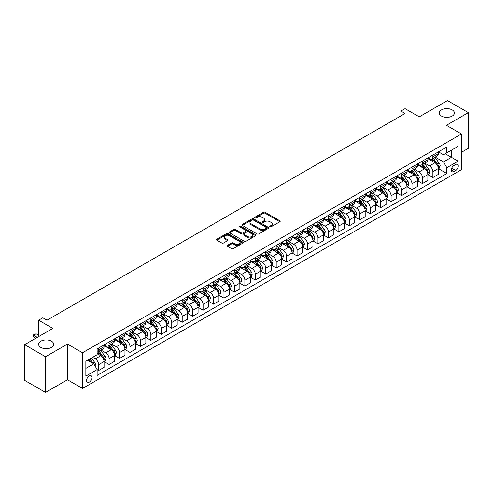 <?xml version="1.0" encoding="UTF-8"?>
<svg xmlns="http://www.w3.org/2000/svg" width="493" height="493" viewBox="0 0 493 493"><rect width="100%" height="100%" fill="white"/><g stroke="black" fill="none" stroke-linecap="round" stroke-linejoin="round"><path stroke-width="0.74" d="M270.004 226.78A0.813 0.468 0 0 0 271.15 226.78L279.864 221.751A1.159 0.672 0 0 0 280.209 221.277A1.159 0.672 0 0 0 279.864 220.802L265.105 212.28A1.159 0.672 0 0 0 263.465 212.28L254.745 217.314A0.813 0.468 0 0 0 254.511 217.641A0.813 0.468 0 0 0 254.745 217.974A0.813 0.468 0 0 0 255.898 217.974L257.026 217.327A3.71 2.145 0 0 1 262.276 217.327L263.502 218.035A3.71 2.145 0 0 1 264.593 219.551A3.71 2.145 0 0 1 263.502 221.067L262.375 221.714A0.813 0.468 0 0 0 262.14 222.047A0.813 0.468 0 0 0 262.375 222.38A0.813 0.468 0 0 0 263.527 222.38L264.655 221.727A3.71 2.145 0 0 1 269.899 221.727L271.132 222.435A3.71 2.145 0 0 1 272.216 223.951A3.71 2.145 0 0 1 271.132 225.467L270.004 226.121A0.813 0.468 0 0 0 269.763 226.453A0.813 0.468 0 0 0 270.004 226.78L270.004 226.121M51.512 341.224A7.561 4.369 0 0 0 43.273 340.275A7.561 4.369 0 0 0 38.602 344.311A7.561 4.369 0 0 0 40.82 347.399A7.561 4.369 0 0 0 49.06 348.348A7.561 4.369 0 0 0 53.731 344.311A7.561 4.369 0 0 0 51.512 341.224M452.18 109.902A7.561 4.369 0 0 0 443.94 108.953A7.561 4.369 0 0 0 439.269 112.989A7.561 4.369 0 0 0 441.488 116.077A7.561 4.369 0 0 0 449.727 117.02A7.561 4.369 0 0 0 454.398 112.989A7.561 4.369 0 0 0 452.18 109.902M89.202 382.18A3.784 2.182 120 0 0 91.667 378.852A3.784 2.182 120 0 0 91.088 375.82A3.784 2.182 120 0 0 89.202 376.005A3.784 2.182 120 0 0 86.731 379.339A3.784 2.182 120 0 0 87.31 382.371A3.784 2.182 120 0 0 89.202 382.18M227.458 245.335A1.159 0.672 0 0 0 227.119 245.81A1.159 0.672 0 0 0 227.458 246.278L231.599 248.669A1.159 0.672 0 0 0 233.238 248.669L242.92 243.086A1.159 0.672 0 0 0 243.259 242.611A1.159 0.672 0 0 0 242.92 242.137L228.154 233.614A1.159 0.672 0 0 0 226.515 233.614L216.834 239.204A1.159 0.672 0 0 0 216.495 239.672A1.159 0.672 0 0 0 216.834 240.146L221.838 243.037A1.159 0.672 0 0 0 223.477 243.037L227.618 240.646A1.159 0.672 0 0 0 227.957 240.171A1.159 0.672 0 0 0 227.618 239.697L225.141 238.267A3.1 1.793 0 0 1 224.229 236.997A3.1 1.793 0 0 1 226.145 235.346A3.1 1.793 0 0 1 229.528 235.734L239.247 241.342A3.1 1.793 0 0 1 240.153 242.611A3.1 1.793 0 0 1 238.242 244.263A3.1 1.793 0 0 1 234.859 243.875L233.238 242.944A1.159 0.672 0 0 0 231.599 242.944L227.458 245.335L227.458 246.278L231.599 243.906L231.599 242.944M461.454 152.306L468.35 148.325L468.35 112.626L447.459 100.566L419.26 116.847L405.055 108.645L400.877 111.061L405.055 113.47L47.001 320.191L42.823 317.775L38.645 320.191L38.645 336.596M45.541 356.735L45.541 392.434L67.473 379.77L67.473 344.071L45.541 356.735L24.65 344.675L52.85 328.393L38.645 320.191M67.473 344.071L82.516 352.754L461.454 133.973L461.454 169.672L82.516 388.453L82.516 352.754M468.35 112.626L446.418 125.29L461.454 133.973M257.106 233.947A1.159 0.672 0 0 0 258.745 233.947L268.426 228.358A1.159 0.672 0 0 0 268.765 227.883A1.159 0.672 0 0 0 268.426 227.409L253.661 218.886A1.159 0.672 0 0 0 252.022 218.886L242.34 224.475A1.159 0.672 0 0 0 242.001 224.95A1.159 0.672 0 0 0 242.34 225.418L257.106 233.947M239.838 226.959A0.813 0.468 0 0 1 240.664 227.07L240.664 226.108L255.67 234.773A1.159 0.672 0 0 1 256.009 235.247A1.159 0.672 0 0 1 255.67 235.722L245.995 241.311A1.159 0.672 0 0 1 244.349 241.311L229.59 232.782L229.59 231.839A1.159 0.672 0 0 0 229.251 232.314A1.159 0.672 0 0 0 229.59 232.782M229.59 231.839L233.731 229.448A1.159 0.672 0 0 1 235.371 229.448L241.36 232.906A1.159 0.672 0 0 0 243 232.906L245.748 231.316A1.159 0.672 0 0 0 246.087 230.841A1.159 0.672 0 0 0 245.748 230.367L239.512 226.768A0.813 0.468 0 0 1 239.278 226.441A0.813 0.468 0 0 1 239.777 226.004A0.813 0.468 0 0 1 240.664 226.108M45.541 392.434L24.65 380.374L24.65 344.675M455.692 164.514L453.85 165.574A3.661 2.114 120 0 0 451.459 168.803A3.661 2.114 120 0 0 452.019 171.737A3.661 2.114 120 0 0 453.85 171.558L455.692 170.492A3.661 2.114 120 0 0 458.083 167.269A3.661 2.114 120 0 0 457.522 164.329A3.661 2.114 120 0 0 455.692 164.514M438.437 151.85L443.49 154.765L446.831 152.836L446.831 147L97.139 348.896L97.139 354.732L85.856 361.246L85.856 376.104L97.139 369.59L97.139 375.426L446.831 173.536L446.831 167.694L443.49 161.907L435.183 157.113M446.831 152.836L458.114 146.322L458.114 161.18L446.831 167.694M67.473 379.77L82.516 388.453M400.877 111.061L400.877 115.886M445.247 153.754L451.428 157.322L451.428 150.186L458.114 146.322M443.49 161.907L451.428 157.322L458.114 161.18M85.856 368.382L93.793 363.803L87.612 360.229M97.139 369.639L98.643 370.508L98.643 364.672A4.727 2.73 -120 0 0 95.297 358.879L92.622 357.339M98.643 370.508L104.072 367.371L104.072 361.535A4.727 2.73 -120 0 0 100.732 355.743L97.139 353.672M104.196 361.652L109.089 364.475L109.089 358.639A4.727 2.73 -120 0 0 105.742 352.852L100.948 350.079M109.089 364.475L114.518 361.344L114.518 355.502A4.727 2.73 -120 0 0 111.178 349.716L104.072 345.611M114.641 355.626L119.534 358.448L119.534 352.612A4.727 2.73 -120 0 0 116.188 346.819L111.387 344.052M119.534 358.448L124.963 355.311L124.963 349.475A4.727 2.73 -120 0 0 121.623 343.683L114.518 339.585M125.086 349.592L129.979 352.415L129.979 346.579A4.727 2.73 -120 0 0 126.633 340.792L121.833 338.019M129.979 352.415L135.409 349.278L135.409 343.442A4.727 2.73 -120 0 0 132.069 337.656L124.963 333.551M135.532 343.566L140.419 346.388L140.419 340.546A4.727 2.73 -120 0 0 137.079 334.759L132.278 331.986M140.419 346.388L145.854 343.251L145.854 337.415A4.727 2.73 -120 0 0 142.508 331.623L135.409 327.525M145.977 337.532L150.864 340.355L150.864 334.519A4.727 2.73 -120 0 0 147.524 328.732L142.724 325.959M150.864 340.355L156.299 337.218L156.299 331.382A4.727 2.73 -120 0 0 152.953 325.596L145.854 321.491M156.423 331.506L161.31 334.328L161.31 328.486A4.727 2.73 -120 0 0 157.97 322.699L153.169 319.926M161.31 334.328L166.745 331.191L166.745 325.355A4.727 2.73 -120 0 0 163.399 319.563L156.299 315.465M166.868 325.472L171.755 328.295L171.755 322.459A4.727 2.73 -120 0 0 168.415 316.666L163.614 313.899M171.755 328.295L177.19 325.158L177.19 319.322A4.727 2.73 -120 0 0 173.844 313.536L166.745 309.431M177.314 319.446L182.2 322.268L182.2 316.426A4.727 2.73 -120 0 0 178.86 310.639L174.06 307.866M182.2 322.268L187.63 319.131L187.63 313.289A4.727 2.73 -120 0 0 184.29 307.503L177.19 303.405M187.759 313.412L192.646 316.235L192.646 310.399A4.727 2.73 -120 0 0 189.306 304.606L184.505 301.839M192.646 316.235L198.075 313.098L198.075 307.262A4.727 2.73 -120 0 0 194.735 301.469L187.63 297.371M198.204 307.379L203.091 310.202L203.091 304.366A4.727 2.73 -120 0 0 199.751 298.579L194.951 295.806M203.091 310.202L208.521 307.071L208.521 301.229A4.727 2.73 -120 0 0 205.18 295.443L198.075 291.345M208.65 301.352L213.537 304.175L213.537 298.339A4.727 2.73 -120 0 0 210.191 292.546L205.396 289.779M213.537 304.175L218.966 301.038L218.966 295.202A4.727 2.73 -120 0 0 215.626 289.409L208.521 285.311M219.095 295.319L223.982 298.142L223.982 292.306A4.727 2.73 -120 0 0 220.636 286.519L215.842 283.746M223.982 298.142L229.411 295.005L229.411 289.169A4.727 2.73 -120 0 0 226.071 283.383L218.966 279.278M229.535 289.292L234.428 292.115L234.428 286.279A4.727 2.73 -120 0 0 231.081 280.486L226.287 277.719M234.428 292.115L239.857 288.978L239.857 283.142A4.727 2.73 -120 0 0 236.517 277.349L229.411 273.251M239.98 283.259L244.873 286.082L244.873 280.246A4.727 2.73 -120 0 0 241.527 274.459L236.726 271.686M244.873 286.082L250.302 282.945L250.302 277.109A4.727 2.73 -120 0 0 246.962 271.323L239.857 267.218M250.426 277.232L255.319 280.055L255.319 274.213A4.727 2.73 -120 0 0 251.972 268.426L247.172 265.653M255.319 280.055L260.748 276.918L260.748 271.082A4.727 2.73 -120 0 0 257.401 265.289L250.302 261.191M260.871 271.199L265.758 274.022L265.758 268.186A4.727 2.73 -120 0 0 262.418 262.393L257.617 259.626M265.758 274.022L271.193 270.885L271.193 265.049A4.727 2.73 -120 0 0 267.847 259.263L260.748 255.158M271.316 265.172L276.203 267.995L276.203 262.153A4.727 2.73 -120 0 0 272.863 256.366L268.063 253.593M276.203 267.995L281.639 264.858L281.639 259.016A4.727 2.73 -120 0 0 278.292 253.229L271.193 249.131M281.762 259.139L286.649 261.962L286.649 256.126A4.727 2.73 -120 0 0 283.309 250.333L278.508 247.566M286.649 261.962L292.084 258.825L292.084 252.989A4.727 2.73 -120 0 0 288.738 247.203L281.639 243.098M292.207 253.112L297.094 255.929L297.094 250.093A4.727 2.73 -120 0 0 293.754 244.306L288.953 241.533M297.094 255.929L302.529 252.798L302.529 246.956A4.727 2.73 -120 0 0 299.183 241.169L292.084 237.071M302.653 247.079L307.54 249.902L307.54 244.066A4.727 2.73 -120 0 0 304.199 238.273L299.399 235.506M307.54 249.902L312.969 246.765L312.969 240.929A4.727 2.73 -120 0 0 309.629 235.136L302.529 231.038M313.098 241.046L317.985 243.869L317.985 238.033A4.727 2.73 -120 0 0 314.645 232.246L309.844 229.473M317.985 243.869L323.414 240.738L323.414 234.896A4.727 2.73 -120 0 0 320.074 229.109L312.969 225.005M323.544 235.019L328.43 237.842L328.43 232.006A4.727 2.73 -120 0 0 325.09 226.213L320.29 223.446M328.43 237.842L333.86 234.705L333.86 228.869A4.727 2.73 -120 0 0 330.52 223.076L323.414 218.978M333.989 228.986L338.876 231.809L338.876 225.973A4.727 2.73 -120 0 0 335.53 220.186L330.735 217.413M338.876 231.809L344.305 228.672L344.305 222.836A4.727 2.73 -120 0 0 340.965 217.049L333.86 212.945M344.434 222.959L349.321 225.782L349.321 219.94A4.727 2.73 -120 0 0 345.975 214.153L341.181 211.38M349.321 225.782L354.75 222.645L354.75 216.809A4.727 2.73 -120 0 0 351.41 211.016L344.305 206.918M354.874 216.926L359.767 219.749L359.767 213.913A4.727 2.73 -120 0 0 356.421 208.126L351.626 205.353M359.767 219.749L365.196 216.612L365.196 210.776A4.727 2.73 -120 0 0 361.856 204.989L354.75 200.885M365.319 210.899L370.212 213.722L370.212 207.88A4.727 2.73 -120 0 0 366.866 202.093L362.065 199.32M370.212 213.722L375.641 210.585L375.641 204.749A4.727 2.73 -120 0 0 372.301 198.956L365.196 194.858M375.765 204.866L380.651 207.689L380.651 201.853A4.727 2.73 -120 0 0 377.311 196.06L372.511 193.293M380.651 207.689L386.087 204.552L386.087 198.716A4.727 2.73 -120 0 0 382.741 192.929L375.641 188.825M386.21 198.839L391.097 201.662L391.097 195.82A4.727 2.73 -120 0 0 387.757 190.033L382.956 187.26M391.097 201.662L396.532 198.525L396.532 192.683A4.727 2.73 -120 0 0 393.186 186.896L386.087 182.798M396.655 192.806L401.542 195.629L401.542 189.793A4.727 2.73 -120 0 0 398.202 184L393.402 181.233M401.542 195.629L406.978 192.492L406.978 186.656A4.727 2.73 -120 0 0 403.631 180.863L396.532 176.765M407.101 186.773L411.988 189.595L411.988 183.76A4.727 2.73 -120 0 0 408.648 177.973L403.847 175.2M411.988 189.595L417.423 186.465L417.423 180.623A4.727 2.73 -120 0 0 414.077 174.836L406.978 170.738M417.546 180.746L422.433 183.569L422.433 177.733A4.727 2.73 -120 0 0 419.093 171.94L414.293 169.173M422.433 183.569L427.869 180.432L427.869 174.596A4.727 2.73 -120 0 0 424.522 168.803L417.423 164.705M427.992 174.713L432.879 177.535L432.879 171.7A4.727 2.73 -120 0 0 429.539 165.913L424.738 163.14M432.879 177.535L438.308 174.399L438.308 168.563A4.727 2.73 -120 0 0 434.968 162.776L427.869 158.672M427.992 157.877L429.539 158.771A4.727 2.73 -120 0 0 431.899 159.005A4.727 2.73 -120 0 0 432.879 156.842L432.879 155.055M417.546 163.91L419.093 164.804A4.727 2.73 -120 0 0 421.453 165.038A4.727 2.73 -120 0 0 422.433 162.869L422.433 161.088M407.101 169.937L408.648 170.831A4.727 2.73 -120 0 0 411.008 171.065A4.727 2.73 -120 0 0 411.988 168.902L411.988 167.115M396.655 175.97L398.202 176.864A4.727 2.73 -120 0 0 400.562 177.098A4.727 2.73 -120 0 0 401.542 174.935L401.542 173.148M386.21 181.997L387.757 182.891A4.727 2.73 -120 0 0 390.123 183.125A4.727 2.73 -120 0 0 391.097 180.962L391.097 179.175M375.765 188.03L377.311 188.924A4.727 2.73 -120 0 0 379.678 189.158A4.727 2.73 -120 0 0 380.651 186.995L380.651 185.208M365.319 194.063L366.866 194.951A4.727 2.73 -120 0 0 369.232 195.185A4.727 2.73 -120 0 0 370.212 193.022L370.212 191.241M354.874 200.09L356.421 200.984A4.727 2.73 -120 0 0 358.787 201.218A4.727 2.73 -120 0 0 359.767 199.055L359.767 197.268M344.434 206.123L345.975 207.011A4.727 2.73 -120 0 0 348.341 207.245A4.727 2.73 -120 0 0 349.321 205.082L349.321 203.301M333.989 212.15L335.53 213.044A4.727 2.73 -120 0 0 337.896 213.278A4.727 2.73 -120 0 0 338.876 211.115L338.876 209.328M323.544 218.183L325.09 219.077A4.727 2.73 -120 0 0 327.451 219.311A4.727 2.73 -120 0 0 328.43 217.142L328.43 215.361M313.098 224.21L314.645 225.104A4.727 2.73 -120 0 0 317.005 225.338A4.727 2.73 -120 0 0 317.985 223.175L317.985 221.388M302.653 230.243L304.199 231.137A4.727 2.73 -120 0 0 306.56 231.371A4.727 2.73 -120 0 0 307.54 229.208L307.54 227.421M292.207 236.27L293.754 237.164A4.727 2.73 -120 0 0 296.114 237.398A4.727 2.73 -120 0 0 297.094 235.235L297.094 233.448M281.762 242.303L283.309 243.197A4.727 2.73 -120 0 0 285.669 243.431A4.727 2.73 -120 0 0 286.649 241.268L286.649 239.481M271.316 248.33L272.863 249.224A4.727 2.73 -120 0 0 275.223 249.458A4.727 2.73 -120 0 0 276.203 247.295L276.203 245.508M260.871 254.363L262.418 255.257A4.727 2.73 -120 0 0 264.784 255.491A4.727 2.73 -120 0 0 265.758 253.328L265.758 251.541M250.426 260.396L251.972 261.284A4.727 2.73 -120 0 0 254.339 261.518A4.727 2.73 -120 0 0 255.319 259.355L255.319 257.574M239.98 266.423L241.527 267.317A4.727 2.73 -120 0 0 243.893 267.551A4.727 2.73 -120 0 0 244.873 265.388L244.873 263.601M229.535 272.456L231.081 273.344A4.727 2.73 -120 0 0 233.448 273.578A4.727 2.73 -120 0 0 234.428 271.415L234.428 269.634M219.095 278.483L220.636 279.377A4.727 2.73 -120 0 0 223.002 279.611A4.727 2.73 -120 0 0 223.982 277.448L223.982 275.661M208.65 284.516L210.191 285.41A4.727 2.73 -120 0 0 212.557 285.644A4.727 2.73 -120 0 0 213.537 283.475L213.537 281.694M198.204 290.543L199.751 291.437A4.727 2.73 -120 0 0 202.112 291.671A4.727 2.73 -120 0 0 203.091 289.508L203.091 287.721M187.759 296.576L189.306 297.47A4.727 2.73 -120 0 0 191.666 297.704A4.727 2.73 -120 0 0 192.646 295.541L192.646 293.754M177.314 302.603L178.86 303.497A4.727 2.73 -120 0 0 181.221 303.731A4.727 2.73 -120 0 0 182.2 301.568L182.2 299.781M166.868 308.636L168.415 309.53A4.727 2.73 -120 0 0 170.775 309.764A4.727 2.73 -120 0 0 171.755 307.601L171.755 305.814M156.423 314.67L157.97 315.557A4.727 2.73 -120 0 0 160.33 315.791A4.727 2.73 -120 0 0 161.31 313.628L161.31 311.847M145.977 320.696L147.524 321.59A4.727 2.73 -120 0 0 149.884 321.824A4.727 2.73 -120 0 0 150.864 319.661L150.864 317.874M135.532 326.73L137.079 327.617A4.727 2.73 -120 0 0 139.445 327.851A4.727 2.73 -120 0 0 140.419 325.688L140.419 323.907M125.086 332.757L126.633 333.65A4.727 2.73 -120 0 0 129 333.884A4.727 2.73 -120 0 0 129.979 331.721L129.979 329.934M114.641 338.79L116.188 339.683A4.727 2.73 -120 0 0 118.554 339.917A4.727 2.73 -120 0 0 119.534 337.748L119.534 335.967M104.196 344.817L105.742 345.71A4.727 2.73 -120 0 0 108.109 345.944A4.727 2.73 -120 0 0 109.089 343.781L109.089 341.994M438.437 168.686L446.831 173.536M431.899 159.005L437.334 155.868A4.727 2.73 -120 0 0 438.308 153.705L438.308 151.918M421.453 165.038L426.889 161.901A4.727 2.73 -120 0 0 427.869 159.738L427.869 157.951M411.008 171.065L416.443 167.928A4.727 2.73 -120 0 0 417.423 165.765L417.423 163.978M400.562 177.098L405.998 173.961A4.727 2.73 -120 0 0 406.978 171.798L406.978 170.011M390.123 183.125L395.552 179.988A4.727 2.73 -120 0 0 396.532 177.825L396.532 176.044M379.678 189.158L385.107 186.021A4.727 2.73 -120 0 0 386.087 183.858L386.087 182.071M369.232 195.185L374.662 192.048A4.727 2.73 -120 0 0 375.641 189.885L375.641 188.104M358.787 201.218L364.216 198.081A4.727 2.73 -120 0 0 365.196 195.918L365.196 194.131M348.341 207.245L353.771 204.114A4.727 2.73 -120 0 0 354.75 201.945L354.75 200.164M337.896 213.278L343.325 210.141A4.727 2.73 -120 0 0 344.305 207.978L344.305 206.191M327.451 219.311L332.88 216.174A4.727 2.73 -120 0 0 333.86 214.011L333.86 212.224M317.005 225.338L322.434 222.201A4.727 2.73 -120 0 0 323.414 220.038L323.414 218.251M306.56 231.371L311.995 228.234A4.727 2.73 -120 0 0 312.969 226.071L312.969 224.284M296.114 237.398L301.55 234.261A4.727 2.73 -120 0 0 302.529 232.098L302.529 230.317M285.669 243.431L291.104 240.294A4.727 2.73 -120 0 0 292.084 238.131L292.084 236.344M275.223 249.458L280.659 246.321A4.727 2.73 -120 0 0 281.639 244.158L281.639 242.377M264.784 255.491L270.213 252.354A4.727 2.73 -120 0 0 271.193 250.191L271.193 248.404M254.339 261.518L259.768 258.387A4.727 2.73 -120 0 0 260.748 256.218L260.748 254.437M243.893 267.551L249.322 264.414A4.727 2.73 -120 0 0 250.302 262.251L250.302 260.464M233.448 273.578L238.877 270.447A4.727 2.73 -120 0 0 239.857 268.284L239.857 266.497M223.002 279.611L228.432 276.474A4.727 2.73 -120 0 0 229.411 274.311L229.411 272.524M212.557 285.644L217.986 282.507A4.727 2.73 -120 0 0 218.966 280.344L218.966 278.557M202.112 291.671L207.541 288.534A4.727 2.73 -120 0 0 208.521 286.371L208.521 284.584M191.666 297.704L197.101 294.567A4.727 2.73 -120 0 0 198.075 292.404L198.075 290.617M181.221 303.731L186.656 300.594A4.727 2.73 -120 0 0 187.63 298.431L187.63 296.65M170.775 309.764L176.211 306.628A4.727 2.73 -120 0 0 177.19 304.464L177.19 302.677M160.33 315.791L165.765 312.654A4.727 2.73 -120 0 0 166.745 310.491L166.745 308.71M149.884 321.824L155.32 318.688A4.727 2.73 -120 0 0 156.299 316.524L156.299 314.737M139.445 327.851L144.874 324.721A4.727 2.73 -120 0 0 145.854 322.551L145.854 320.77M129 333.884L134.429 330.748A4.727 2.73 -120 0 0 135.409 328.584L135.409 326.797M118.554 339.917L123.983 336.781A4.727 2.73 -120 0 0 124.963 334.618L124.963 332.83M108.109 345.944L113.538 342.808A4.727 2.73 -120 0 0 114.518 340.645L114.518 338.857M97.139 352.168A4.727 2.73 -120 0 0 97.663 351.977L103.092 348.841A4.727 2.73 -120 0 0 104.072 346.678L104.072 344.89M97.663 351.977A4.727 2.73 -120 0 0 98.643 349.814L98.643 348.027M93.793 363.803L97.139 369.59M270.33 226.897L271.132 226.435A3.71 2.145 0 0 0 272.216 224.919L272.216 223.951M264.593 219.551L264.593 220.513A3.71 2.145 0 0 1 263.502 222.029L262.701 222.491M279.851 221.758L265.105 213.247A1.159 0.672 0 0 0 263.465 213.247L255.072 218.091M268.408 228.364L253.661 219.853A1.159 0.672 0 0 0 252.022 219.853L242.359 225.43M266.374 228.216A0.813 0.468 0 0 0 266.614 227.883A0.813 0.468 0 0 0 266.374 227.55L253.414 220.069A0.813 0.468 0 0 0 252.268 220.069L251.079 220.759A3.71 2.145 0 0 0 249.988 222.275A3.71 2.145 0 0 0 251.079 223.785L259.934 228.9A3.71 2.145 0 0 0 265.185 228.9L266.374 228.216L266.374 229.177A0.813 0.468 0 0 0 266.614 228.851L266.614 227.883M249.988 222.275L249.988 223.237A3.71 2.145 0 0 0 251.079 224.753L251.079 223.785M266.374 229.177L265.185 229.867A3.71 2.145 0 0 1 259.934 229.867L251.079 224.753M229.602 232.795L233.731 230.41L233.731 229.448M246.087 230.841L246.087 231.809A1.159 0.672 0 0 1 245.748 232.283L243 233.867A1.159 0.672 0 0 1 241.36 233.867L235.371 230.41A1.159 0.672 0 0 0 233.731 230.41M240.664 227.07L255.657 235.728M247.572 236.492A3.1 1.793 0 0 0 250.955 236.88A3.1 1.793 0 0 0 252.866 235.223A3.1 1.793 0 0 0 251.96 233.959L248.534 231.981A1.159 0.672 0 0 0 246.894 231.981L244.146 233.565A1.159 0.672 0 0 0 243.807 234.039A1.159 0.672 0 0 0 244.146 234.514L247.572 236.492L247.572 237.453A3.1 1.793 0 0 0 250.955 237.842A3.1 1.793 0 0 0 252.866 236.19L252.866 235.223M243.807 234.039L243.807 235.007A1.159 0.672 0 0 0 244.146 235.475L244.146 234.514M247.572 237.453L244.146 235.475M240.153 242.611L240.153 243.573A3.1 1.793 0 0 1 238.242 245.231A3.1 1.793 0 0 1 234.859 244.842L233.238 243.906A1.159 0.672 0 0 0 231.599 243.906M224.229 236.997L224.229 237.965A3.1 1.793 0 0 0 225.141 239.228L225.141 238.267M227.618 239.697L227.618 240.646L225.141 239.228M242.901 243.092L228.154 234.576A1.159 0.672 0 0 0 226.515 234.576L216.852 240.159M438.308 168.76L439.312 168.181L440.15 165.765A3.131 1.806 -120 0 0 439.152 163.097L435.732 158.543A9.04 5.22 -120 0 0 434.746 157.359M431.35 160.687A9.04 5.22 -120 0 0 429.502 158.752M438.024 166.837L438.456 165.901A3.131 1.806 -120 0 0 437.562 164.015L434.148 159.461A9.04 5.22 -120 0 0 433.162 158.278M432.318 158.764A7.506 4.332 60 0 1 433.55 160.163L436.441 164.021M432.158 158.857A9.04 5.22 60 0 1 433.144 160.04L435.411 163.066M427.869 174.787L428.867 174.208L429.705 171.798A3.131 1.806 -120 0 0 428.707 169.13L425.293 164.57A9.04 5.22 -120 0 0 424.3 163.393M420.905 166.72A9.04 5.22 -120 0 0 419.056 164.779M427.579 172.87L428.01 171.928A3.131 1.806 -120 0 0 427.117 170.048L423.703 165.488A9.04 5.22 -120 0 0 422.717 164.305M421.872 164.791A7.506 4.332 60 0 1 423.105 166.196L425.995 170.048M421.712 164.884A9.04 5.22 60 0 1 422.698 166.067L424.972 169.099M417.423 180.82L418.421 180.241L419.26 177.825A3.131 1.806 -120 0 0 418.261 175.163L414.847 170.603A9.04 5.22 -120 0 0 413.861 169.419M410.466 172.747A9.04 5.22 -120 0 0 408.611 170.812M417.133 178.897L417.571 177.961A3.131 1.806 -120 0 0 416.671 176.075L413.257 171.521A9.04 5.22 -120 0 0 412.271 170.338M411.427 170.824A7.506 4.332 60 0 1 412.659 172.223L415.55 176.081M411.267 170.917A9.04 5.22 60 0 1 412.253 172.1L414.527 175.126M406.978 186.847L407.976 186.268L408.814 183.858A3.131 1.806 -120 0 0 407.816 181.19L404.402 176.636A9.04 5.22 -120 0 0 403.416 175.453M400.02 178.78A9.04 5.22 -120 0 0 398.165 176.839M406.688 184.93L407.126 183.988A3.131 1.806 -120 0 0 406.226 182.108L402.812 177.548A9.04 5.22 -120 0 0 401.826 176.371M400.988 176.851A7.506 4.332 60 0 1 402.214 178.256L405.104 182.108M400.821 176.95A9.04 5.22 60 0 1 401.807 178.127L404.081 181.159M396.532 192.88L397.531 192.301L398.369 189.885A3.131 1.806 -120 0 0 397.37 187.223L393.956 182.663A9.04 5.22 -120 0 0 392.97 181.479M389.575 184.807A9.04 5.22 -120 0 0 387.72 182.872M396.243 190.964L396.68 190.021A3.131 1.806 -120 0 0 395.78 188.135L392.366 183.581A9.04 5.22 -120 0 0 391.38 182.398M390.542 182.885A7.506 4.332 60 0 1 391.769 184.283L394.659 188.141M390.376 182.977A9.04 5.22 60 0 1 391.362 184.16L393.636 187.186M386.087 198.907L387.091 198.328L387.923 195.918A3.131 1.806 -120 0 0 386.925 193.25L383.511 188.696A9.04 5.22 -120 0 0 382.525 187.513M379.129 190.84A9.04 5.22 -120 0 0 377.281 188.905M385.803 196.99L386.235 196.054A3.131 1.806 -120 0 0 385.335 194.168L381.921 189.608A9.04 5.22 -120 0 0 380.935 188.431M380.097 188.911A7.506 4.332 60 0 1 381.329 190.316L384.213 194.174M379.93 189.01A9.04 5.22 60 0 1 380.923 190.187L383.19 193.219M375.641 204.94L376.646 204.361L377.478 201.945A3.131 1.806 -120 0 0 376.479 199.283L373.065 194.723A9.04 5.22 -120 0 0 372.079 193.539M368.684 196.867A9.04 5.22 -120 0 0 366.835 194.932M375.358 203.024L375.789 202.081A3.131 1.806 -120 0 0 374.89 200.195L371.475 195.641A9.04 5.22 -120 0 0 370.49 194.458M369.651 194.945A7.506 4.332 60 0 1 370.884 196.343L373.774 200.201M369.491 195.037A9.04 5.22 60 0 1 370.477 196.22L372.745 199.252M365.196 210.967L366.2 210.388L367.032 207.978A3.131 1.806 -120 0 0 366.034 205.31L362.62 200.756A9.04 5.22 -120 0 0 361.634 199.573M358.238 202.9A9.04 5.22 -120 0 0 356.39 200.965M364.912 209.05L365.344 208.114A3.131 1.806 -120 0 0 364.444 206.228L361.03 201.668A9.04 5.22 -120 0 0 360.044 200.491M359.206 200.978A7.506 4.332 60 0 1 360.438 202.376L363.329 206.234M359.046 201.07A9.04 5.22 60 0 1 360.032 202.247L362.3 205.279M354.75 217L355.755 216.421L356.587 214.011A3.131 1.806 -120 0 0 355.589 211.343L352.175 206.783A9.04 5.22 -120 0 0 351.189 205.606M347.793 208.933A9.04 5.22 -120 0 0 345.944 206.992M354.467 215.084L354.898 214.141A3.131 1.806 -120 0 0 354.005 212.261L350.591 207.701A9.04 5.22 -120 0 0 349.599 206.518M348.761 207.005A7.506 4.332 60 0 1 349.993 208.403L352.883 212.261M348.6 207.097A9.04 5.22 60 0 1 349.586 208.28L351.854 211.312M344.305 223.033L345.31 222.454L346.141 220.038A3.131 1.806 -120 0 0 345.143 217.37L341.729 212.816A9.04 5.22 -120 0 0 340.743 211.633M337.348 214.96A9.04 5.22 -120 0 0 335.499 213.025M344.022 221.111L344.453 220.174A3.131 1.806 -120 0 0 343.559 218.288L340.145 213.734A9.04 5.22 -120 0 0 339.159 212.551M338.315 213.038A7.506 4.332 60 0 1 339.548 214.437L342.438 218.294M338.155 213.13A9.04 5.22 60 0 1 339.141 214.313L341.409 217.339M333.86 229.06L334.864 228.481L335.702 226.071A3.131 1.806 -120 0 0 334.698 223.403L331.284 218.843A9.04 5.22 -120 0 0 330.298 217.666M326.902 220.993A9.04 5.22 -120 0 0 325.053 219.052M333.576 227.144L334.007 226.201A3.131 1.806 -120 0 0 333.114 224.321L329.7 219.761A9.04 5.22 -120 0 0 328.714 218.578M327.87 219.065A7.506 4.332 60 0 1 329.102 220.463L331.992 224.321M327.709 219.157A9.04 5.22 60 0 1 328.695 220.34L330.963 223.372M323.414 235.093L324.419 234.514L325.257 232.098A3.131 1.806 -120 0 0 324.252 229.43L320.838 224.876A9.04 5.22 -120 0 0 319.852 223.693M316.457 227.02A9.04 5.22 -120 0 0 314.608 225.085M323.131 233.171L323.562 232.234A3.131 1.806 -120 0 0 322.668 230.348L319.254 225.794A9.04 5.22 -120 0 0 318.268 224.611M317.424 225.098A7.506 4.332 60 0 1 318.657 226.497L321.547 230.354M317.264 225.19A9.04 5.22 60 0 1 318.25 226.373L320.518 229.399M312.969 241.12L313.973 240.541L314.811 238.131A3.131 1.806 -120 0 0 313.813 235.463L310.393 230.903A9.04 5.22 -120 0 0 309.407 229.726M306.011 233.053A9.04 5.22 -120 0 0 304.163 231.112M312.685 239.204L313.117 238.261A3.131 1.806 -120 0 0 312.223 236.381L308.809 231.821A9.04 5.22 -120 0 0 307.823 230.644M306.979 231.125A7.506 4.332 60 0 1 308.211 232.53L311.101 236.381M306.819 231.217A9.04 5.22 60 0 1 307.805 232.4L310.072 235.432M302.529 247.153L303.528 246.574L304.366 244.158A3.131 1.806 -120 0 0 303.368 241.496L299.954 236.936A9.04 5.22 -120 0 0 298.968 235.753M295.572 239.08A9.04 5.22 -120 0 0 293.717 237.145M302.24 245.231L302.671 244.294A3.131 1.806 -120 0 0 301.778 242.408L298.364 237.854A9.04 5.22 -120 0 0 297.378 236.671M296.533 237.158A7.506 4.332 60 0 1 297.766 238.557L300.656 242.414M296.373 237.25A9.04 5.22 60 0 1 297.359 238.433L299.633 241.459M292.084 253.18L293.082 252.601L293.92 250.191A3.131 1.806 -120 0 0 292.922 247.523L289.508 242.969A9.04 5.22 -120 0 0 288.522 241.786M285.127 245.113A9.04 5.22 -120 0 0 283.272 243.178M291.794 251.264L292.232 250.327A3.131 1.806 -120 0 0 291.332 248.441L287.918 243.881A9.04 5.22 -120 0 0 286.932 242.704M286.088 243.185A7.506 4.332 60 0 1 287.32 244.59L290.211 248.447M285.928 243.283A9.04 5.22 60 0 1 286.914 244.46L289.188 247.492M281.639 259.213L282.637 258.634L283.475 256.218A3.131 1.806 -120 0 0 282.477 253.556L279.063 248.996A9.04 5.22 -120 0 0 278.077 247.813M274.681 251.14A9.04 5.22 -120 0 0 272.826 249.205M281.349 257.297L281.786 256.354A3.131 1.806 -120 0 0 280.887 254.468L277.473 249.914A9.04 5.22 -120 0 0 276.487 248.731M275.649 249.218A7.506 4.332 60 0 1 276.875 250.617L279.765 254.474M275.482 249.31A9.04 5.22 60 0 1 276.468 250.493L278.742 253.519M271.193 265.24L272.191 264.661L273.03 262.251A3.131 1.806 -120 0 0 272.031 259.583L268.617 255.029A9.04 5.22 -120 0 0 267.631 253.846M264.236 257.173A9.04 5.22 -120 0 0 262.381 255.238M270.904 263.324L271.341 262.387A3.131 1.806 -120 0 0 270.441 260.501L267.027 255.941A9.04 5.22 -120 0 0 266.041 254.764M265.203 255.251A7.506 4.332 60 0 1 266.436 256.65L269.32 260.507M265.037 255.343A9.04 5.22 60 0 1 266.023 256.52L268.297 259.552M260.748 271.273L261.752 270.694L262.584 268.284A3.131 1.806 -120 0 0 261.586 265.616L258.172 261.056A9.04 5.22 -120 0 0 257.186 259.879M253.79 263.2A9.04 5.22 -120 0 0 251.941 261.265M260.464 269.357L260.896 268.414A3.131 1.806 -120 0 0 259.996 266.534L256.582 261.974A9.04 5.22 -120 0 0 255.596 260.791M254.758 261.278A7.506 4.332 60 0 1 255.99 262.677L258.874 266.534M254.598 261.37A9.04 5.22 60 0 1 255.584 262.553L257.851 265.585M250.302 277.3L251.307 276.727L252.139 274.311A3.131 1.806 -120 0 0 251.14 271.643L247.726 267.089A9.04 5.22 -120 0 0 246.74 265.906M243.345 269.233A9.04 5.22 -120 0 0 241.496 267.298M250.019 275.384L250.45 274.447A3.131 1.806 -120 0 0 249.55 272.561L246.136 268.007A9.04 5.22 -120 0 0 245.15 266.824M244.312 267.311A7.506 4.332 60 0 1 245.545 268.71L248.435 272.567M244.152 267.403A9.04 5.22 60 0 1 245.138 268.58L247.406 271.612M239.857 283.333L240.861 282.754L241.693 280.344A3.131 1.806 -120 0 0 240.695 277.676L237.281 273.116A9.04 5.22 -120 0 0 236.295 271.939M232.899 275.267A9.04 5.22 -120 0 0 231.051 273.325M239.573 281.417L240.005 280.474A3.131 1.806 -120 0 0 239.105 278.594L235.691 274.034A9.04 5.22 -120 0 0 234.705 272.851M233.867 273.338A7.506 4.332 60 0 1 235.099 274.737L237.99 278.594M233.707 273.43A9.04 5.22 60 0 1 234.693 274.613L236.96 277.645M229.411 289.366L230.416 288.787L231.248 286.371A3.131 1.806 -120 0 0 230.249 283.703L226.835 279.149A9.04 5.22 -120 0 0 225.849 277.966M222.454 281.293A9.04 5.22 -120 0 0 220.605 279.358M229.128 287.444L229.559 286.507A3.131 1.806 -120 0 0 228.666 284.621L225.252 280.067A9.04 5.22 -120 0 0 224.26 278.884M223.421 279.371A7.506 4.332 60 0 1 224.654 280.77L227.544 284.627M223.261 279.463A9.04 5.22 60 0 1 224.247 280.646L226.515 283.672M218.966 295.393L219.97 294.814L220.802 292.404A3.131 1.806 -120 0 0 219.804 289.736L216.39 285.176A9.04 5.22 -120 0 0 215.404 283.999M212.008 287.327A9.04 5.22 -120 0 0 210.16 285.385M218.682 293.477L219.114 292.534A3.131 1.806 -120 0 0 218.22 290.654L214.806 286.094A9.04 5.22 -120 0 0 213.82 284.911M212.976 285.398A7.506 4.332 60 0 1 214.209 286.803L217.099 290.654M212.816 285.49A9.04 5.22 60 0 1 213.802 286.673L216.07 289.705M208.521 301.426L209.525 300.847L210.363 298.431A3.131 1.806 -120 0 0 209.359 295.769L205.945 291.209A9.04 5.22 -120 0 0 204.959 290.026M201.563 293.353A9.04 5.22 -120 0 0 199.714 291.418M208.237 299.504L208.668 298.567A3.131 1.806 -120 0 0 207.775 296.681L204.361 292.127A9.04 5.22 -120 0 0 203.375 290.944M202.531 291.431A7.506 4.332 60 0 1 203.763 292.83L206.653 296.687M202.37 291.523A9.04 5.22 60 0 1 203.356 292.706L205.624 295.732M198.075 307.453L199.08 306.874L199.918 304.464A3.131 1.806 -120 0 0 198.913 301.796L195.499 297.242A9.04 5.22 -120 0 0 194.513 296.059M191.118 299.387A9.04 5.22 -120 0 0 189.269 297.445M197.792 305.537L198.223 304.594A3.131 1.806 -120 0 0 197.329 302.714L193.915 298.154A9.04 5.22 -120 0 0 192.929 296.977M192.085 297.458A7.506 4.332 60 0 1 193.318 298.863L196.208 302.714M191.925 297.556A9.04 5.22 60 0 1 192.911 298.733L195.179 301.765M187.63 313.486L188.634 312.907L189.472 310.491A3.131 1.806 -120 0 0 188.474 307.829L185.06 303.269A9.04 5.22 -120 0 0 184.068 302.086M180.672 305.413A9.04 5.22 -120 0 0 178.823 303.478M187.346 311.57L187.778 310.627A3.131 1.806 -120 0 0 186.884 308.741L183.47 304.187A9.04 5.22 -120 0 0 182.484 303.004M181.64 303.491A7.506 4.332 60 0 1 182.872 304.89L185.762 308.747M181.479 303.583A9.04 5.22 60 0 1 182.465 304.766L184.739 307.792M177.19 319.513L178.189 318.934L179.027 316.524A3.131 1.806 -120 0 0 178.028 313.856L174.614 309.302A9.04 5.22 -120 0 0 173.628 308.119M170.233 311.447A9.04 5.22 -120 0 0 168.378 309.512M176.901 317.597L177.332 316.66A3.131 1.806 -120 0 0 176.439 314.774L173.025 310.214A9.04 5.22 -120 0 0 172.039 309.037M171.194 309.518A7.506 4.332 60 0 1 172.427 310.923L175.317 314.78M171.034 309.616A9.04 5.22 60 0 1 172.02 310.793L174.294 313.825M166.745 325.546L167.743 324.967L168.581 322.551A3.131 1.806 -120 0 0 167.583 319.889L164.169 315.329A9.04 5.22 -120 0 0 163.183 314.146M159.787 317.474A9.04 5.22 -120 0 0 157.933 315.538M166.455 323.63L166.893 322.687A3.131 1.806 -120 0 0 165.993 320.801L162.579 316.247A9.04 5.22 -120 0 0 161.593 315.064M160.749 315.551A7.506 4.332 60 0 1 161.981 316.95L164.872 320.807M160.589 315.643A9.04 5.22 60 0 1 161.575 316.826L163.849 319.858M156.299 331.573L157.298 330.994L158.136 328.584A3.131 1.806 -120 0 0 157.138 325.916L153.724 321.362A9.04 5.22 -120 0 0 152.738 320.179M149.342 323.507A9.04 5.22 -120 0 0 147.487 321.572M156.01 329.657L156.447 328.72A3.131 1.806 -120 0 0 155.548 326.834L152.134 322.274A9.04 5.22 -120 0 0 151.148 321.097M150.31 321.584A7.506 4.332 60 0 1 151.536 322.983L154.426 326.841M150.143 321.676A9.04 5.22 60 0 1 151.129 322.853L153.403 325.885M145.854 337.606L146.859 337.027L147.69 334.618A3.131 1.806 -120 0 0 146.692 331.949L143.278 327.389A9.04 5.22 -120 0 0 142.292 326.212M138.897 329.54A9.04 5.22 -120 0 0 137.042 327.599M145.564 335.69L146.002 334.747A3.131 1.806 -120 0 0 145.102 332.867L141.688 328.307A9.04 5.22 -120 0 0 140.702 327.124M139.864 327.611A7.506 4.332 60 0 1 141.097 329.01L143.981 332.867M139.698 327.703A9.04 5.22 60 0 1 140.69 328.886L142.958 331.918M135.409 343.639L136.413 343.06L137.245 340.645A3.131 1.806 -120 0 0 136.247 337.976L132.833 333.422A9.04 5.22 -120 0 0 131.847 332.239M128.451 335.567A9.04 5.22 -120 0 0 126.602 333.632M135.125 341.717L135.557 340.78A3.131 1.806 -120 0 0 134.657 338.894L131.243 334.34A9.04 5.22 -120 0 0 130.257 333.157M129.419 333.644A7.506 4.332 60 0 1 130.651 335.043L133.535 338.901M129.258 333.736A9.04 5.22 60 0 1 130.244 334.92L132.512 337.945M124.963 349.666L125.968 349.087L126.8 346.678A3.131 1.806 -120 0 0 125.801 344.009L122.387 339.449A9.04 5.22 -120 0 0 121.401 338.272M118.006 341.6A9.04 5.22 -120 0 0 116.157 339.659M124.68 347.75L125.111 346.807A3.131 1.806 -120 0 0 124.211 344.927L120.797 340.367A9.04 5.22 -120 0 0 119.811 339.184M118.973 339.671A7.506 4.332 60 0 1 120.206 341.07L123.096 344.927M118.813 339.763A9.04 5.22 60 0 1 119.799 340.946L122.067 343.978M114.518 355.7L115.522 355.12L116.354 352.705A3.131 1.806 -120 0 0 115.356 350.042L111.942 345.482A9.04 5.22 -120 0 0 110.956 344.299M107.56 347.627A9.04 5.22 -120 0 0 105.712 345.692M114.234 353.777L114.666 352.84A3.131 1.806 -120 0 0 113.772 350.954L110.352 346.4A9.04 5.22 -120 0 0 109.366 345.217M108.528 345.704A7.506 4.332 60 0 1 109.76 347.103L112.65 350.961M108.368 345.796A9.04 5.22 60 0 1 109.354 346.98L111.621 350.005M104.072 361.726L105.077 361.147L105.909 358.738A3.131 1.806 -120 0 0 104.91 356.069L101.496 351.509A9.04 5.22 -120 0 0 100.51 350.332M103.789 359.81L104.22 358.867A3.131 1.806 -120 0 0 103.327 356.987L99.913 352.427A9.04 5.22 -120 0 0 98.92 351.25M98.082 351.731A7.506 4.332 60 0 1 99.315 353.136L102.205 356.987M97.922 351.823A9.04 5.22 60 0 1 98.908 353.006L101.176 356.038M95.05 365.972L95.463 364.765A3.131 1.806 -120 0 0 94.465 362.102L91.421 358.035M93.165 363.44A3.131 1.806 -120 0 0 92.881 363.014L89.831 358.947M89.048 359.403L91.236 362.324M88.832 359.526L90.687 362.01M38.645 335.24L36.137 333.798L33.635 335.24L37.308 337.366M33.635 336.978L33.173 335.265L33.635 335.24L33.635 336.978L35.804 338.235M33.173 334.975L36.137 333.798M95.297 358.879L100.732 355.743M105.742 352.852L111.178 349.716M116.188 346.819L121.623 343.683M126.633 340.792L132.069 337.656M137.079 334.759L142.508 331.623M147.524 328.732L152.953 325.596M157.97 322.699L163.399 319.563M168.415 316.666L173.844 313.536M178.86 310.639L184.29 307.503M189.306 304.606L194.735 301.469M199.751 298.579L205.18 295.443M210.191 292.546L215.626 289.409M220.636 286.519L226.071 283.383M231.081 280.486L236.517 277.349M241.527 274.459L246.962 271.323M251.972 268.426L257.401 265.289M262.418 262.393L267.847 259.263M272.863 256.366L278.292 253.229M283.309 250.333L288.738 247.203M293.754 244.306L299.183 241.169M304.199 238.273L309.629 235.136M314.645 232.246L320.074 229.109M325.09 226.213L330.52 223.076M335.53 220.186L340.965 217.049M345.975 214.153L351.41 211.016M356.421 208.126L361.856 204.989M366.866 202.093L372.301 198.956M377.311 196.06L382.741 192.929M387.757 190.033L393.186 186.896M398.202 184L403.631 180.863M408.648 177.973L414.077 174.836M419.093 171.94L424.522 168.803M429.539 165.913L434.968 162.776M432.879 156.842L438.308 153.705M432.879 171.7L438.308 168.563M422.433 177.733L427.869 174.596M422.433 162.869L427.869 159.738M411.988 183.76L417.423 180.623M411.988 168.902L417.423 165.765M401.542 189.793L406.978 186.656M401.542 174.935L406.978 171.798M391.097 195.82L396.532 192.683M391.097 180.962L396.532 177.825M380.651 201.853L386.087 198.716M380.651 186.995L386.087 183.858M370.212 207.88L375.641 204.749M370.212 193.022L375.641 189.885M359.767 213.913L365.196 210.776M359.767 199.055L365.196 195.918M349.321 219.94L354.75 216.809M349.321 205.082L354.75 201.945M338.876 225.973L344.305 222.836M338.876 211.115L344.305 207.978M328.43 232.006L333.86 228.869M328.43 217.142L333.86 214.011M317.985 238.033L323.414 234.896M317.985 223.175L323.414 220.038M307.54 244.066L312.969 240.929M307.54 229.208L312.969 226.071M297.094 250.093L302.529 246.956M297.094 235.235L302.529 232.098M286.649 256.126L292.084 252.989M286.649 241.268L292.084 238.131M276.203 262.153L281.639 259.016M276.203 247.295L281.639 244.158M265.758 268.186L271.193 265.049M265.758 253.328L271.193 250.191M255.319 274.213L260.748 271.082M255.319 259.355L260.748 256.218M244.873 280.246L250.302 277.109M244.873 265.388L250.302 262.251M234.428 286.279L239.857 283.142M234.428 271.415L239.857 268.284M223.982 292.306L229.411 289.169M223.982 277.448L229.411 274.311M213.537 298.339L218.966 295.202M213.537 283.475L218.966 280.344M203.091 304.366L208.521 301.229M203.091 289.508L208.521 286.371M192.646 310.399L198.075 307.262M192.646 295.541L198.075 292.404M182.2 316.426L187.63 313.289M182.2 301.568L187.63 298.431M171.755 322.459L177.19 319.322M171.755 307.601L177.19 304.464M161.31 328.486L166.745 325.355M161.31 313.628L166.745 310.491M150.864 334.519L156.299 331.382M150.864 319.661L156.299 316.524M140.419 340.546L145.854 337.415M140.419 325.688L145.854 322.551M129.979 346.579L135.409 343.442M129.979 331.721L135.409 328.584M119.534 352.612L124.963 349.475M119.534 337.748L124.963 334.618M109.089 358.639L114.518 355.502M109.089 343.781L114.518 340.645M98.643 364.672L104.072 361.535M98.643 349.814L104.072 346.678M451.687 168.181L455.692 170.492M451.261 170.06L453.85 171.558M271.132 226.435L271.132 225.467M262.375 222.38L262.375 221.714M263.502 222.029L263.502 221.067M254.745 217.974L254.745 217.314M263.465 213.247L263.465 212.28M265.105 213.247L265.105 212.28M279.864 221.751L279.864 220.802M242.34 225.418L242.34 224.475M252.022 219.853L252.022 218.886M253.661 219.853L253.661 218.886M268.426 228.358L268.426 227.409M259.934 229.867L259.934 228.9M265.185 229.867L265.185 228.9M235.371 230.41L235.371 229.448M241.36 233.867L241.36 232.906M243 233.867L243 232.906M245.748 232.283L245.748 231.316M255.67 235.722L255.67 234.773M233.238 243.906L233.238 242.944M234.859 244.842L234.859 243.875M216.834 240.146L216.834 239.204M226.515 234.576L226.515 233.614M228.154 234.576L228.154 233.614M242.92 243.086L242.92 242.137M438.074 167.01L440.126 165.827M434.148 159.461L435.732 158.543M431.683 160.878L433.144 160.04M437.562 164.015L439.152 163.097M437.316 165.241L438.456 165.901M427.634 173.043L429.68 171.86M423.703 165.488L425.293 164.57M421.238 166.911L422.698 166.067M427.117 170.048L428.707 169.13M426.87 171.268L428.01 171.928M417.189 179.07L419.241 177.887M413.257 171.521L414.847 170.603M410.798 172.938L412.253 172.1M416.671 176.075L418.261 175.163M416.425 177.301L417.571 177.961M406.743 185.103L408.796 183.92M402.812 177.548L404.402 176.636M400.353 178.971L401.807 178.127M406.226 182.108L407.816 181.19M405.979 183.328L407.126 183.988M396.298 191.13L398.35 189.947M392.366 183.581L393.956 182.663M389.908 184.998L391.362 184.16M395.78 188.135L397.37 187.223M395.534 189.361L396.68 190.021M385.853 197.163L387.905 195.98M381.921 189.608L383.511 188.696M379.462 191.031L380.923 190.187M385.335 194.168L386.925 193.25M385.088 195.388L386.235 196.054M375.407 203.19L377.459 202.007M371.475 195.641L373.065 194.723M369.017 197.064L370.477 196.22M374.89 200.195L376.479 199.283M374.643 201.421L375.789 202.081M364.962 209.223L367.014 208.04M361.03 201.668L362.62 200.756M358.571 203.091L360.032 202.247M364.444 206.228L366.034 205.31M364.198 207.448L365.344 208.114M354.516 215.256L356.568 214.067M350.591 207.701L352.175 206.783M348.126 209.124L349.586 208.28M354.005 212.261L355.589 211.343M353.752 213.481L354.898 214.141M344.071 221.283L346.123 220.1M340.145 213.734L341.729 212.816M337.68 215.151L339.141 214.313M343.559 218.288L345.143 217.37M343.307 219.514L344.453 220.174M333.625 227.316L335.678 226.127M329.7 219.761L331.284 218.843M327.235 221.184L328.695 220.34M333.114 224.321L334.698 223.403M332.861 225.541L334.007 226.201M323.18 233.343L325.232 232.16M319.254 225.794L320.838 224.876M316.789 227.211L318.25 226.373M322.668 230.348L324.252 229.43M322.422 231.574L323.562 232.234M312.735 239.376L314.787 238.193M308.809 231.821L310.393 230.903M306.344 233.244L307.805 232.4M312.223 236.381L313.813 235.463M311.977 237.601L313.117 238.261M302.295 245.403L304.341 244.22M298.364 237.854L299.954 236.936M295.899 239.271L297.359 238.433M301.778 242.408L303.368 241.496M301.531 243.634L302.671 244.294M291.85 251.436L293.902 250.253M287.918 243.881L289.508 242.969M285.459 245.304L286.914 244.46M291.332 248.441L292.922 247.523M291.086 249.661L292.232 250.327M281.404 257.463L283.457 256.28M277.473 249.914L279.063 248.996M275.014 251.338L276.468 250.493M280.887 254.468L282.477 253.556M280.64 255.694L281.786 256.354M270.959 263.496L273.011 262.313M267.027 255.941L268.617 255.029M264.568 257.364L266.023 256.52M270.441 260.501L272.031 259.583M270.195 261.721L271.341 262.387M260.514 269.529L262.566 268.34M256.582 261.974L258.172 261.056M254.123 263.398L255.584 262.553M259.996 266.534L261.586 265.616M259.749 267.754L260.896 268.414M250.068 275.556L252.12 274.373M246.136 268.007L247.726 267.089M243.678 269.424L245.138 268.58M249.55 272.561L251.14 271.643M249.304 273.788L250.45 274.447M239.623 281.589L241.675 280.4M235.691 274.034L237.281 273.116M233.232 275.458L234.693 274.613M239.105 278.594L240.695 277.676M238.858 279.814L240.005 280.474M229.177 287.616L231.229 286.433M225.252 280.067L226.835 279.149M222.787 281.485L224.247 280.646M228.666 284.621L230.249 283.703M228.413 285.848L229.559 286.507M218.732 293.649L220.784 292.466M214.806 286.094L216.39 285.176M212.341 287.518L213.802 286.673M218.22 290.654L219.804 289.736M217.968 291.874L219.114 292.534M208.286 299.676L210.338 298.493M204.361 292.127L205.945 291.209M201.896 293.545L203.356 292.706M207.775 296.681L209.359 295.769M207.522 297.908L208.668 298.567M197.841 305.709L199.893 304.526M193.915 298.154L195.499 297.242M191.45 299.578L192.911 298.733M197.329 302.714L198.913 301.796M197.083 303.934L198.223 304.594M187.402 311.736L189.448 310.553M183.47 304.187L185.06 303.269M181.005 305.605L182.465 304.766M186.884 308.741L188.474 307.829M186.637 309.968L187.778 310.627M176.956 317.769L179.002 316.586M173.025 310.214L174.614 309.302M170.56 311.638L172.02 310.793M176.439 314.774L178.028 313.856M176.192 315.995L177.332 316.66M166.511 323.796L168.563 322.613M162.579 316.247L164.169 315.329M160.12 317.671L161.575 316.826M165.993 320.801L167.583 319.889M165.747 322.028L166.893 322.687M156.065 329.829L158.117 328.646M152.134 322.274L153.724 321.362M149.675 323.698L151.129 322.853M155.548 326.834L157.138 325.916M155.301 328.055L156.447 328.72M145.62 335.862L147.672 334.673M141.688 328.307L143.278 327.389M139.229 329.731L140.69 328.886M145.102 332.867L146.692 331.949M144.856 334.088L146.002 334.747M135.174 341.889L137.227 340.706M131.243 334.34L132.833 333.422M128.784 335.758L130.244 334.92M134.657 338.894L136.247 337.976M134.41 340.121L135.557 340.78M124.729 347.922L126.781 346.733M120.797 340.367L122.387 339.449M118.338 341.791L119.799 340.946M124.211 344.927L125.801 344.009M123.965 346.148L125.111 346.807M114.284 353.949L116.336 352.766M110.352 346.4L111.942 345.482M107.893 347.818L109.354 346.98M113.772 350.954L115.356 350.042M113.519 352.181L114.666 352.84M103.838 359.982L105.89 358.799M99.913 352.427L101.496 351.509M97.448 353.851L98.908 353.006M103.327 356.987L104.91 356.069M103.074 358.208L104.22 358.867M94.65 365.288L95.445 364.826M92.881 363.014L94.465 362.102"/></g></svg>
